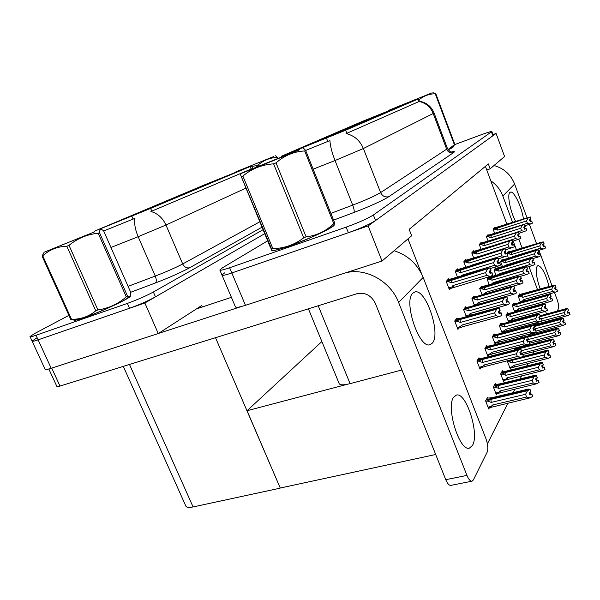 <?xml version="1.0" encoding="UTF-8"?>
<svg xmlns="http://www.w3.org/2000/svg" width="600" height="600" viewBox="0 0 600 600"><rect width="100%" height="100%" fill="white"/><g stroke="black" fill="none" stroke-linecap="round" stroke-linejoin="round"><path stroke-width="0.9" d="M290.49 152.46L303.413 147.142L290.49 152.46M353.782 126.195L365.423 121.403L353.782 126.195M341.7 131.377L353.805 126.398L341.7 131.377M385.89 112.41L396.33 108.12L385.89 112.41M341.97 130.477L353.01 125.94L341.97 130.477M363.435 121.312L373.718 117.083L363.435 121.312M328.815 136.905L341.423 131.715L328.815 136.905M330.27 135.472L341.722 130.762L330.27 135.472M304.605 146.438L316.995 141.33L304.605 146.438M317.835 140.782L329.745 135.885L317.835 140.782M375.817 116.738L386.625 112.29L375.817 116.738M365.138 121.32L376.343 116.715L365.138 121.32M373.29 117.097L383.243 113.01L373.29 117.097M353.01 125.76L363.66 121.387L353.01 125.76M395.408 108.33L405.502 104.183L395.408 108.33M281.317 156.285L345.615 130.23L418.5 98.835L362.04 121.523L281.317 156.285M516.472 249.938L513.202 241.14M506.91 224.197L486.772 170.01L490.155 168.817L488.347 163.928L409.155 229.343L411.645 235.763L382.013 261.038L368.13 225.907L496.095 133.44L492.982 134.587M407.985 238.89L421.68 274.065M401.94 369.968L350.093 383.64C343.68 385.245 340.028 385.222 339.15 383.58L308.415 308.82M224.565 272.888L221.985 275.093C222.315 275.782 225.593 275.077 231.81 272.962L368.13 225.907M222.022 275.19L235.44 306.847C235.875 307.793 239.212 307.275 245.452 305.303L382.013 261.038M490.155 168.817L504.577 156.517L496.095 133.44M486.772 170.01L485.415 166.35M457.26 318.705L456.998 318.022L454.702 321L457.935 329.377L458.94 328.028M465.982 307.35L465.735 306.69L463.582 309.48L466.342 316.673M481.853 286.695L481.62 286.08L479.715 288.54L482.115 294.847M489.09 277.275L488.903 276.795M488.737 276.84L487.072 279L489.315 284.925M495.915 268.395L495.697 267.81L494.002 270.007L496.11 275.587M502.357 260.002L502.147 259.44L500.55 261.51L502.53 266.775M474.165 296.7L473.925 296.062L471.9 298.688L474.472 305.407M508.088 360.6L507.51 361.62L510.353 369.082L510.982 367.913M513.967 350.07L515.138 347.97M521.76 337.095L521.543 336.51L520.838 337.77M527.918 334.493L528.39 335.752L528.96 334.695M502.68 371.377L502.433 370.725L500.655 373.897L503.595 381.57L504.255 380.355M495.51 384.248L495.255 383.572L493.365 386.955L496.403 394.853L497.092 393.592M487.875 397.965L487.605 397.268L485.595 400.868L488.745 409.013L489.457 407.7M533.925 325.522L534.315 324.803M532.95 323.647L533.445 324.968M508.455 252.06L508.252 251.513L506.895 253.282L504.952 253.62M507.577 255.72L508.605 258.457M448.822 279.495L448.567 278.835L446.22 281.452L449.438 289.8L450.6 288.442M457.725 269.505L457.478 268.86L455.28 271.32L457.56 277.282M473.933 251.317L473.7 250.71L471.757 252.885L473.745 258.127M481.327 243.007L481.11 242.43L479.28 244.478L481.14 249.405M488.31 235.178L488.092 234.608L486.368 236.542L488.115 241.192M466.072 260.13L465.84 259.507L463.778 261.817L465.9 267.397M494.408 334.53L494.168 333.9L492.353 336.757L495.27 344.407L496.005 343.2M487.058 346.118L486.803 345.465L484.868 348.502L487.89 356.377L488.655 355.132M479.228 358.455L478.965 357.78L476.903 361.02L480.03 369.135L480.832 367.837M519.84 294.465L519.63 293.91L518.19 296.175L520.47 302.272M514.013 303.645L513.795 303.067L512.273 305.468L514.702 311.925M507.855 313.35L507.63 312.757L506.018 315.293L508.605 322.147M509.062 322.02L509.438 321.413M501.33 323.632L501.097 323.017L499.388 325.702L502.147 332.993M502.327 332.94L502.92 331.98M494.903 227.767L494.7 227.22L493.065 229.05L494.707 233.445M544.702 330.293L543.967 331.748M539.46 340.688L538.545 342.495M533.903 351.69L532.793 353.895M528.015 363.36L526.68 366.007M521.76 375.75L520.178 378.892M515.107 388.942L513.24 392.64M508.013 403.005L487.388 443.88M546.023 322.418L545.692 321.525M435.69 454.493L280.245 488.025L247.058 410.73L321.877 341.558M247.058 410.73L347.19 384.315M104.055 227.212L117.24 221.782L104.055 227.212M171.555 199.343L183.435 194.452L171.555 199.343M155.415 206.123L167.767 201.038L155.415 206.123M214.965 181.102L225.6 176.738L214.965 181.102M170.64 199.29L181.89 194.67L170.64 199.29M198.877 187.455L209.355 183.15L198.877 187.455M138.308 213.308L151.178 208.005L138.308 213.308M155.355 205.702L167.04 200.895L155.355 205.702M122.145 219.623L134.79 214.425L122.145 219.623M139.222 212.468L151.365 207.472L139.222 212.468M201.27 186.863L212.288 182.333L201.27 186.863M186.817 192.93L198.255 188.227L186.817 192.93M211.95 181.972L222.083 177.81L211.95 181.972M185.123 193.222L195.975 188.76L185.123 193.222M227.97 175.642L238.245 171.42L227.97 175.642M94.073 231.345L150.623 208.425L251.595 165.938L204.51 184.868L94.073 231.345M68.925 315.36L34.523 333.608L30 336.585C29.97 337.095 31.973 336.653 36.008 335.265L38.115 339.84L144.863 302.985L264.69 233.685L155.49 296.835C148.148 300.862 139.493 304.68 129.517 308.28L38.115 339.84C34.072 341.212 32.062 341.64 32.085 341.108C32.062 341.64 34.072 341.212 38.115 339.84L51.203 368.265L158.28 333.555L144.863 302.985M36.578 338.07L32.085 341.108L30.075 336.75M32.16 341.272L45.037 369.165C45.09 369.855 47.145 369.555 51.203 368.265M158.28 333.555L201.697 305.528L202.32 306.968M280.245 488.025L215.52 337.71M280.125 488.168L193.095 506.94C188.767 507.81 186.322 507.472 185.767 505.92L123.308 366.382M271.59 249.772L271.493 250.178C272.197 251.243 278.085 249.877 289.155 246.083C309.555 239.07 336.135 226.365 334.17 224.722L334.035 224.572M448.125 149.843C451.853 148.042 453.615 146.962 453.405 146.618L453.263 146.55M219.855 270.075L221.985 275.093C222.315 275.782 225.593 275.077 231.81 272.962L348.382 232.718C360.817 228.248 369.877 224.183 375.562 220.53L492.893 135.757L493.245 135.308L491.88 131.618M418.5 98.835L419.4 101.205C426.397 102.465 431.28 106.38 434.062 112.972L433.215 113.512C430.493 106.958 425.798 102.945 419.145 101.483L346.147 133.59C354.18 135.488 359.933 140.468 363.382 148.53L335.032 160.538C331.89 152.422 330.188 145.77 329.933 140.58L305.625 150.45M267.638 240.817L222.428 267.832L219.817 269.978C220.132 270.63 223.403 269.895 229.62 267.757L346.147 227.13C358.59 222.615 367.665 218.572 373.373 214.987L491.865 131.565C491.077 131.37 487.478 132.45 481.072 134.805L454.74 144.585M73.74 319.92L73.733 319.965C73.762 320.812 77.347 320.01 84.48 317.55C101.993 311.55 131.587 297.577 130.47 295.965L130.26 295.71M251.933 168.697L150.922 211.5C157.642 213.382 162.66 217.89 165.968 225.015L138.15 236.708C135.157 229.53 134.093 223.41 134.955 218.333L103.688 230.993M36.008 335.265L127.358 303.413C137.34 299.782 146.01 295.98 153.375 292.005L263.055 229.725M493.237 229.5L530.168 217.042L530.918 219.083L529.477 219.735L530.227 221.782L531.75 221.017L530.077 221.362M493.463 228.608L530.227 216.968L493.928 228.083M531.75 221.017L532.418 223.163L531.668 221.123M525.105 225.772L532.418 223.163M530.168 217.042L493.11 229.17M494.377 229.132L497.805 230.115L526.537 220.897L527.4 223.245L524.37 224.212M530.085 219.465L530.707 221.16M530.925 219.022L530.25 216.938M526.537 220.897L528.15 217.958M530.4 224.085L527.4 223.245M497.482 227.835L497.805 230.115M530.94 219.06L530.19 217.02M530.977 219.007L530.227 216.968M507.105 253.853L543.368 242.017L506.955 253.462M543.368 242.017L544.102 244.013L542.678 244.688L543.412 246.683L544.815 246.038L545.618 247.913L544.89 245.917L543.232 246.202M543.352 242.048L544.08 244.042M507.472 253.072L543.405 241.965L544.155 243.93L543.428 241.935L541.972 242.077L507.638 252.315M507.457 253.035L507.697 252.72L507.21 252.87M508.028 253.567L511.418 254.55L539.798 245.85L541.38 242.955M511.08 252.285L511.418 254.55M512.505 257.265L512.257 256.808L511.905 257.452M538.455 250.5L543.577 248.94L540.638 248.145L512.257 256.808M539.798 245.85L540.638 248.145M543.577 248.94L545.543 248.025M543.263 244.417L543.847 246.015M486.54 237.007L524.438 224.303L525.21 226.403L523.732 227.077L524.505 229.178L526.072 228.39L524.34 228.728M486.81 236.048L524.505 224.22L487.305 235.5M526.072 228.39L526.755 230.595L525.982 228.502M519 233.34L526.755 230.595M524.438 224.303L486.405 236.655M487.71 236.632L491.235 237.653L520.695 228.278L521.588 230.685L517.447 231.998M524.37 226.785L525.015 228.517M525.3 226.29L524.52 224.197L525.3 226.29M520.695 228.278L522.36 225.248M524.685 231.54L521.588 230.685M490.912 235.29L491.235 237.653M525.232 226.373L524.46 224.272M479.452 244.95L518.362 231.998L519.165 234.15L517.635 234.847L518.438 237.007L520.058 236.19L518.265 236.535M479.775 243.923L518.438 231.907L480.293 243.337M520.058 236.19L520.763 238.462L519.96 236.31M512.513 241.358L520.763 238.462M518.362 231.998L479.31 244.575M480.66 244.567L484.283 245.625L514.507 236.093L515.43 238.575L485.16 248.145M518.317 234.54L518.977 236.31M519.173 234.083L518.46 231.877M514.507 236.093L516.225 232.972M518.625 239.445L515.43 238.575M483.952 243.188L484.283 245.625M518.393 231.968L519.165 234.15M519.232 234.067L518.438 231.907M471.945 253.373L511.928 240.157L512.752 242.377L511.178 243.097L512.002 245.317L513.675 244.47L511.815 244.815M472.312 252.27L511.995 240.067L472.868 251.647M513.675 244.47L514.493 246.69L513.577 244.597M505.612 249.87L514.395 246.817M511.928 240.157L471.787 252.968M473.183 252.983L476.903 254.077L507.938 244.388L508.89 246.945L477.705 256.897M511.897 242.767L512.572 244.583M512.76 242.303L512.025 240.03M507.938 244.388L509.715 241.17M512.19 247.83L508.89 246.945M476.58 251.558L476.903 254.077M511.95 240.127L512.752 242.377M512.82 242.288L511.995 240.067M500.715 261.952L538.125 249.84L500.565 261.548M538.125 249.84L538.875 251.895L537.412 252.593L538.162 254.64L539.61 253.972L540.442 255.892L539.692 253.853L537.975 254.13M538.102 249.877L538.86 251.925M538.185 249.757L538.912 251.835L538.185 249.757L536.7 249.885L501.518 260.257M501.322 261.06L538.162 249.788M501.308 261.022L501.562 260.692L501.06 260.85M501.87 261.6L505.342 262.627L534.442 253.792L536.077 250.815M505.005 260.28L505.342 262.627M506.565 265.56L506.213 264.945L505.702 265.822M532.852 258.615L538.335 256.957L535.312 256.147L506.213 264.945M534.442 253.792L535.312 256.147M538.335 256.957L540.36 256.02M538.028 252.308L538.627 253.935M494.175 270.457L532.567 258.127L494.01 270.022M532.567 258.127L533.347 260.228L531.84 260.955L532.612 263.062L534.105 262.365L534.967 264.345L534.188 262.237L532.418 262.522M532.553 258.157L533.325 260.265M532.635 258.03L533.393 260.168L532.635 258.03L531.12 258.142L495.045 268.65M494.827 269.513L532.612 258.067M494.812 269.468L495.075 269.123L494.565 269.28M495.36 270.097L498.93 271.163L528.78 262.2L530.46 259.132M498.592 268.74L498.93 271.163M500.303 274.335L499.822 273.54L499.118 274.688M526.898 267.202L532.793 265.447L529.673 264.623L499.822 273.54M528.78 262.2L529.673 264.623M532.793 265.447L534.877 264.472M532.493 260.655L533.107 262.312M487.245 279.465L526.688 266.903L487.072 279M526.688 266.903L527.49 269.07L525.93 269.827L526.732 271.987L528.27 271.267L529.162 273.293L528.36 271.132L526.515 271.41M526.665 266.94L527.467 269.108M526.755 266.805L527.535 269.002L526.755 266.805L525.21 266.903L488.197 277.538M487.95 278.46L526.732 266.843M487.928 278.415L488.213 278.048L487.688 278.205M488.467 279.097L492.135 280.2L522.773 271.11L524.505 267.945M491.79 277.695L492.135 280.2M492.143 284.093L489.255 284.775M493.695 283.635L493.058 282.653L492.293 283.882M520.575 276.308L526.92 274.44L523.702 273.6L493.058 282.653M522.773 271.11L523.702 273.6M526.92 274.44L529.072 273.428M526.627 269.498L527.257 271.192M479.895 289.02L520.44 276.225L479.737 288.517M520.44 276.225L521.265 278.452L519.653 279.24L520.485 281.468L522.075 280.718L522.998 282.803L522.165 280.575L520.26 280.853M520.41 276.263L521.243 278.49M520.507 276.12L521.317 278.385L520.507 276.12L518.933 276.195L480.938 286.965M480.653 287.947L520.485 276.157M480.63 287.895L480.93 287.513L480.39 287.67M481.155 288.645L484.92 289.793L516.398 280.575L518.183 277.305M484.582 287.197L484.92 289.793M484.815 294.067L485.092 293.572L481.972 294.48M486.72 293.513L485.88 292.312L485.092 293.572M513.645 286.035L520.68 283.995L517.357 283.132L485.88 292.312M516.398 280.575L517.357 283.132M520.68 283.995L522.9 282.945M520.395 278.888L521.04 280.62M518.34 296.595L522.6 294.952L522.952 297.293L551.7 289.132L553.298 286.207L555.293 285.233L518.243 296.093M555.293 285.233L556.02 287.228L554.595 287.933L555.33 289.928L556.808 289.118L555.105 289.327M555.27 285.263L556.005 287.257M556.005 287.175L555.345 285.135L553.852 285.18L519.15 294.668M518.737 295.312L555.322 285.165L556.058 287.16M522.6 294.952L553.298 286.207M519.533 296.257L522.952 297.293M524.798 300.84L555.495 292.192L552.548 291.428L523.8 299.55L524.798 300.84L520.463 302.257M555.495 292.192L557.467 291.248L556.74 289.252M551.7 289.132L552.548 291.428M557.467 291.248L556.808 289.118M523.8 299.55L523.072 300.683L523.342 301.447M555.195 287.647L555.743 289.147M536.625 322.657L536.002 323.55L536.227 324.293L568.005 315.525L570 314.452L569.287 312.502L567.607 312.66M541.35 318.78L564.3 312.562L565.125 314.805L540.585 321.42M564.3 312.562L565.86 309.683L567.795 308.745L568.507 310.695L567.127 311.362L567.847 313.312L569.287 312.502M567.705 311.085L568.222 312.495M568.507 310.605L567.855 308.603L566.37 308.603L540.217 315.728M540.368 316.118L567.855 308.603M537.683 323.685L536.805 322.612M569.22 312.645L569.933 314.587M568.005 315.525L565.125 314.805M499.553 326.153L504.195 324.368L504.555 326.962L535.627 318.517L537.368 315.315L539.535 314.272L540.338 316.433L538.793 317.183L539.602 319.343L541.23 318.442L540.097 318.42L539.505 316.837L565.86 309.683M567.795 308.745L540.382 316.17M567.81 308.707L568.507 310.695M568.553 310.59L567.84 308.64M453.623 397.245C445.702 407.317 459.607 452.018 469.455 448.088L472.5 445.388C479.632 433.808 466.162 391.763 456.382 395.092L453.623 397.245M412.815 293.183C403.185 301.02 418.98 348.78 429.855 344.76L432.382 343.08C441.112 333.6 425.842 288.6 414.99 291.938L412.815 293.183M158.528 333.397L241.987 306.337M196.47 308.903L231.405 297.33M398.618 302.475L466.965 475.41C468.653 479.438 470.347 481.357 472.043 481.185L473.37 479.933L487.162 452.16C488.317 448.838 487.89 444.308 485.888 438.555L423.158 277.425L398.618 302.475C390.645 281.13 365.452 267.322 345.45 272.888M472.043 481.185L450.93 485.37C449.168 485.565 447.442 483.668 445.755 479.685L375.345 303.353C371.235 295.327 365.108 292.118 356.947 293.722L60 386.07C57.96 386.692 56.91 386.805 56.858 386.408L48.825 368.978M394.103 250.725C407.79 255.112 417.472 264.015 423.158 277.425M549.112 286.538C545.61 273.69 541.92 266.692 538.043 265.545L537.075 266.28C535.433 270.502 536.467 278.108 540.18 289.087M523.41 218.88C521.88 207.263 514.132 190.942 510.585 192.09L509.85 192.502C506.993 194.76 510.293 211.545 515.602 221.4M550.463 297.368L550.477 296.722M551.077 296.34L550.327 293.64M494.025 165.517C503.91 168.337 510.772 174.51 514.612 184.042L502.838 196.058L512.588 222.368M518.873 239.333L522.15 248.183M528.967 266.587L537.577 289.83M542.707 303.683L542.865 304.103M545.52 311.265L546.533 314.002M549.202 320.58L549.727 321.42M554.482 292.47L557.16 299.745C558.555 303.855 558.982 306.795 558.45 308.572L557.19 311.1M552.99 319.567L552.428 320.7M514.612 184.042L526.995 217.725M529.447 224.385L536.565 243.743M538.987 250.335L552 285.712M502.838 196.058C500.43 189.75 496.418 184.665 490.793 180.817M512.43 305.895L516.81 304.207L517.162 306.63L546.653 298.373L548.287 295.358L550.342 294.345L512.347 305.355M550.342 294.345L551.1 296.392L549.63 297.127L550.388 299.175L551.91 298.335L550.148 298.538M550.327 294.382L551.077 296.43M551.138 296.325L550.403 294.24L548.88 294.27L517.493 303.112L513.3 303.847M512.865 304.53L550.38 294.278M516.81 304.207L548.287 295.358M513.653 305.55L517.162 306.63M519.075 310.252L550.553 301.5L547.523 300.728L518.033 308.947L519.075 310.252L514.612 311.7M550.553 301.5L552.585 300.525L551.835 298.478M546.653 298.373L547.523 300.728M552.585 300.525L551.91 298.335M518.033 308.947L517.29 310.095L517.567 310.882M550.26 296.82L550.822 298.35M506.183 315.728L510.683 314.002L511.043 316.5L541.298 308.153L542.985 305.04L545.107 303.998L506.107 315.15M545.107 303.998L545.888 306.105L544.373 306.855L545.153 308.962L546.727 308.093L544.898 308.288M545.085 304.035L545.865 306.142M545.865 306.045L545.168 303.885L543.615 303.892L511.41 312.84L507.12 313.553M506.662 314.28L545.145 303.923M545.168 303.885L545.925 306.03M510.683 314.002L542.985 305.04M507.435 315.382L511.043 316.5M513.023 320.205L545.325 311.355L542.197 310.567L511.942 318.877L513.023 320.205L508.425 321.69M545.325 311.355L547.425 310.343L546.645 308.243M541.298 308.153L542.197 310.567M547.425 310.343L546.727 308.093M511.942 318.877L511.178 320.062L511.463 320.858M545.04 306.54L545.618 308.093M539.535 314.272L499.5 325.522M539.558 314.228L540.338 316.433M540.338 316.335L539.618 314.115L538.035 314.093L504.967 323.145L500.572 323.835M500.085 324.6L539.595 314.153M539.618 314.115L540.405 316.32M540.097 318.42L539.332 318.623M504.195 324.368L537.368 315.315M500.85 325.793L504.555 326.962M506.61 330.75L539.783 321.803L536.558 321.007L505.478 329.407L506.61 330.75L501.877 332.265M539.783 321.803L541.95 320.76L541.14 318.6M535.627 318.517L536.558 321.007M541.95 320.76L541.23 318.442M505.478 329.407L504.705 330.615L504.99 331.425M528.082 334.928L563.513 325.312L565.567 324.195L564.832 322.2L563.092 322.35M534.12 329.1L559.695 322.275L560.543 324.577L536.01 331.095M559.695 322.275L561.3 319.312L563.287 318.345L564.03 320.347L562.605 321.038L563.347 323.04L564.832 322.2M563.22 320.737L563.745 322.17M564.023 320.25L563.355 318.195L561.84 318.173L533.977 325.65M534.135 326.07L563.355 318.195M564.765 322.343L565.5 324.345M563.513 325.312L560.543 324.577M534.308 326.543L561.3 319.312M563.287 318.345L534.158 326.123M563.31 318.308L564.03 320.347M564.075 320.235L563.34 318.233M522.75 336.832L521.115 337.267M529.942 343.163L558.757 335.663L560.873 334.5L560.115 332.452L558.315 332.587M527.49 339.728L554.827 332.558L555.697 334.913L529.418 341.775M554.827 332.558L556.477 329.498L558.525 328.5L559.29 330.555L557.827 331.267L558.585 333.322L560.115 332.452M558.472 330.952L559.005 332.407M559.283 330.45L558.6 328.343L557.048 328.29L526.072 336.472M527.475 336.593L558.6 328.343M560.048 332.61L560.805 334.657M558.757 335.663L555.697 334.913M527.662 337.095L556.477 329.498M558.525 328.5L527.498 336.653M558.548 328.455L559.29 330.555M559.342 330.435L558.585 328.38M554.265 341.257L553.56 339.09L551.977 339.007L519.33 347.483L515.1 348.038M522.893 354.51L553.717 346.627L555.908 345.42L555.127 343.312L553.252 343.44M521.46 350.707L549.668 343.44L550.567 345.87L521.287 353.377M549.668 343.44L551.37 340.29L553.485 339.255L554.265 341.362L552.757 342.105L553.545 344.22L555.127 343.312M514.118 349.8L553.5 339.21L554.265 341.362M514.658 348.832L553.56 339.09M553.44 341.767L553.995 343.245M555.053 343.478L555.832 345.585M553.717 346.627L550.567 345.87M551.37 340.29L518.625 348.87M554.325 341.243L553.537 339.127M507.675 362.055L508.935 361.733L512.685 362.955L544.192 354.99L545.13 357.487L513.623 365.407L512.827 366.6L513.06 367.395L548.377 358.252L550.635 357L549.832 354.832L547.882 354.945M544.192 354.99L545.947 351.743L548.13 350.663L548.94 352.837L547.388 353.603L548.197 355.778L549.832 354.832M507.683 361.32L508.252 360.772L548.153 350.618L548.94 352.837M548.115 353.243L548.67 354.743M548.933 352.718L548.213 350.49L546.592 350.377L522.675 356.475M508.327 360.75L548.213 350.49M514.74 366.69L513.623 365.407M549.75 355.005L550.56 357.173M548.377 358.252L545.13 357.487M508.935 361.733L512.31 360.285L512.685 362.955M512.31 360.285L545.947 351.743M549 352.702L548.19 350.535M334.013 225.292L333.84 224.858C335.782 226.485 309.48 239.048 289.305 245.985C278.678 249.638 272.865 251.017 271.86 250.125L272.017 250.507M130.14 295.957L130.178 296.085C131.273 297.69 102 311.513 84.668 317.445C77.977 319.755 74.43 320.595 74.04 319.95M453.15 146.685L453.173 146.708C453.375 147.045 451.688 148.087 448.11 149.828M299.82 149.67L240.945 173.377C233.67 176.708 286.597 155.4 299.82 149.67M271.575 248.978L240.3 174.233L269.835 246.135L271.868 250.08L271.575 248.978L272.865 248.67C284.325 248.347 294.608 244.74 303.712 237.84L306.112 236.858C316.793 235.583 326.017 231.15 333.788 223.56L304.665 150.945L305.67 150.502L334.702 222.96L334.125 224.46M303.007 148.493C303.502 148.192 304.388 148.86 305.67 150.502M333.788 223.56L334.702 222.96M272.362 250.14L273.397 250.275C279.63 250.702 321.585 234.105 331.058 227.438L333.525 225.218M288.3 154.282L252.022 168.922L288.3 154.282M263.175 164.58L257.528 166.56M303.712 237.84L273.593 163.845L276.022 162.863L306.112 236.858M241.642 176.558L242.88 176.085L272.865 248.67M273.593 163.845C261.847 164.67 251.61 168.75 242.88 176.085M304.665 150.945C294.022 151.5 284.475 155.475 276.022 162.863M252.877 168.645L252.45 168.705M94.455 231.9L44.273 252.173L94.455 231.9M74.61 320.002L71.528 319.32C80.782 319.35 88.852 316.515 95.76 310.822L97.905 309.938C108.75 308.325 118.208 303.945 126.27 296.805L98.198 233.25L99.51 232.688L127.515 296.115L129.555 296.543C130.387 296.077 130.74 294.585 130.605 292.072L103.545 230.663L101.648 229.507C100.305 229.11 99.593 230.167 99.51 232.688M126.27 296.805L127.515 296.115M74.985 320.04C78.773 320.565 112.073 307.103 124.567 299.993L129.84 296.355M85.403 235.53L54.36 248.093L85.403 235.53M67.387 242.933L61.972 244.868M95.76 310.822L66.81 246.218L68.992 245.333L97.905 309.938M70.778 319.455L42.06 256.065L42.758 255.803L71.528 319.32M42.06 256.065L43.987 252.54M66.81 246.218C57.39 246.555 49.373 249.75 42.758 255.803M98.198 233.25C87.39 234.292 77.655 238.32 68.992 245.333M56.977 247.11L55.927 247.388M431.625 93.015L388.89 110.25L431.625 93.015M447.982 149.632L454.38 144.712L435.263 93.773L435.735 93.562L454.83 144.42L452.947 146.925M432.877 92.707L435.735 93.562M454.38 144.712L454.83 144.42M448.095 149.805L452.737 147.188M423.045 96.465L396.803 107.062L423.045 96.465M401.243 105.337L399.48 105.922M389.49 110.385L388.418 110.812M405.675 103.905L401.685 105.502M435.263 93.773C429.3 93.832 423.915 95.812 419.115 99.712M273.457 156.66L235.928 171.825L273.457 156.66M276.66 157.898L276.84 157.328L277.343 157.613M275.55 155.752L277.17 157.192M266.22 159.57L243.127 168.907L266.22 159.57M248.737 166.703L246.743 167.392M256.897 166.65L256.507 165.705L258.045 165.083L258.428 166.02M256.507 165.705L251.76 166.35M248.04 167.31L244.388 168.773M276.495 157.477C269.595 157.875 263.445 160.41 258.045 165.083M492.525 337.207L497.31 335.377L497.67 338.062L529.597 329.535L531.398 326.228L533.655 325.103L492.487 336.54M533.655 325.103L534.487 327.33L532.875 328.147L533.707 330.368L535.388 329.43L533.423 329.603M533.632 325.14L534.465 327.368M534.465 327.263L533.722 324.975L532.11 324.93L498.127 334.072L493.627 334.74M493.11 335.558L533.7 325.02M533.722 324.975L534.533 327.248M497.31 335.377L531.398 326.228M493.86 336.847L497.67 338.062M499.8 341.94L533.895 332.91L530.558 332.093L498.623 340.582L499.8 341.94L494.918 343.493M533.895 332.91L536.13 331.822L535.298 329.595M529.597 329.535L530.558 332.093M536.13 331.822L535.388 329.43M498.623 340.582L497.827 341.82L498.12 342.645M533.625 327.78L534.232 329.385M485.048 348.968L489.982 347.085L490.35 349.868L523.185 341.257L525.045 337.837L527.385 336.668L485.798 347.64L485.033 348.24M527.385 336.668L528.24 338.962L526.567 339.81L527.43 342.105L529.17 341.123L527.123 341.288M527.355 336.712L528.217 339.007M528.217 338.895L527.452 336.54L525.795 336.465L490.853 345.69L486.248 346.335M485.7 347.197L486.158 347.077L485.857 347.558L527.43 336.585M527.452 336.54L528.293 338.88M489.982 347.085L525.045 337.837M486.42 348.6L490.35 349.868M492.57 353.835L527.632 344.722L524.175 343.897L491.34 352.462L492.57 353.835L487.522 355.425M527.632 344.722L529.935 343.597L529.08 341.303M523.185 341.257L524.175 343.897M529.935 343.597L529.17 341.123M491.34 352.462L490.522 353.73L490.815 354.57M527.377 339.42L527.993 341.062M477.082 361.493L482.183 359.55L482.543 362.445L516.345 353.767L518.265 350.228L520.688 349.005L477.893 360.075L477.097 360.712M520.688 349.005L521.58 351.375L519.847 352.26L520.74 354.623L522.548 353.595L520.41 353.745M520.665 349.058L521.558 351.42M521.55 351.3L520.763 348.87L519.075 348.757L483.112 358.065L478.395 358.673M477.803 359.595L478.275 359.475L477.952 359.985L520.74 348.915M520.763 348.87L521.632 351.278M482.183 359.55L518.265 350.228M478.5 361.125L482.543 362.445M484.86 366.51L520.95 357.322L517.373 356.483L483.57 365.115L484.86 366.51L479.647 368.138M520.95 357.322L523.335 356.145L522.442 353.782M516.345 353.767L517.373 356.483M523.335 356.145L522.548 353.595M483.57 365.115L482.737 366.413L483.03 367.275M520.71 351.84L521.34 353.505M463.965 262.312L505.072 248.835L505.928 251.123L504.3 251.873L505.155 254.16L506.888 253.275L507.638 255.69L506.783 253.41M464.393 261.127L505.155 248.737L464.978 260.468M498.263 258.915L507.638 255.69M505.072 248.835L463.8 261.885M465.24 261.923L469.065 263.062L500.963 253.208L501.945 255.84L470.048 265.642L469.755 266.212M505.072 251.52L505.763 253.373M505.942 251.048L505.178 248.7M470.048 265.642L470.287 266.055M500.963 253.208L502.793 249.885M505.357 256.748L501.945 255.84M468.743 260.445L469.065 263.062M505.103 248.805L505.928 251.123M506.01 251.025L505.155 248.737M455.475 271.83L497.783 258.075L498.668 260.438L496.98 261.218L497.865 263.572L499.658 262.65L497.647 262.995M455.963 270.555L497.895 257.94L456.592 269.85M499.658 262.65L500.543 265.005L499.553 262.793M490.403 268.56L500.43 265.147M497.783 258.075L455.295 271.373M456.787 271.425L460.732 272.618L493.522 262.605L494.543 265.312L461.745 275.28L461.265 276.157M497.805 260.835L498.518 262.733M498.675 260.355L497.895 257.94M461.745 275.28L462.12 275.895M493.522 262.605L495.42 259.17M498.075 266.243L494.543 265.312M460.41 269.91L460.732 272.618M497.812 258.045L498.668 260.438M498.75 260.332L497.865 257.97M446.423 281.978L489.998 267.945L490.912 270.375L489.165 271.185L490.088 273.615L491.947 272.655L489.855 273M446.985 280.597L490.118 267.795L447.653 279.855M447.78 281.565L451.838 282.81L485.588 272.632L486.645 275.43L452.895 285.555L452.07 286.935L452.528 287.865L490.305 276.375L492.743 275.235L491.827 272.805M491.947 272.655L492.743 275.235M489.998 267.945L446.228 281.483M490.05 270.78L490.778 272.722M490.928 270.285L490.118 267.795M452.895 285.555L454.268 287.145M485.588 272.632L487.545 269.077M490.305 276.375L486.645 275.43M451.515 279.99L451.838 282.81M490.028 267.907L490.912 270.375M491.002 270.263L490.08 267.832M543.278 364.905L542.528 362.603L540.87 362.468L506.408 371.07L501.967 371.55M500.827 374.34L502.125 374.01L505.987 375.285L538.373 367.267L539.34 369.832L506.947 377.805L506.138 379.028L506.37 379.837L542.7 370.612L545.04 369.308L544.2 367.072L542.175 367.17M538.373 367.267L540.188 363.907L542.445 362.79L543.278 365.025L541.673 365.827L542.513 368.062L544.2 367.072M500.857 373.545L501.45 372.968L542.467 362.745L543.278 365.025M501.465 372.457L501.502 372.877L542.528 362.603M542.445 365.445L543.015 366.968M508.118 379.103L506.947 377.805M544.118 367.26L544.95 369.495M542.7 370.612L539.34 369.832M502.125 374.01L505.605 372.517L505.987 375.285M505.605 372.517L540.188 363.907M543.345 364.89L542.505 362.655M537.248 377.88L536.475 375.51L534.78 375.33L499.32 383.985L494.775 384.428M493.537 387.405L494.88 387.075L498.855 388.403L532.178 380.34L533.175 382.987L499.853 391.005L499.02 392.25L499.245 393.075L536.655 383.782L539.07 382.41L538.207 380.115L536.1 380.19M532.178 380.34L534.053 376.875L536.385 375.705L537.248 378.015L535.59 378.84L536.452 381.142L538.207 380.115M493.59 386.55L494.213 385.935L536.408 375.66L537.248 378.015M494.235 385.388L494.265 385.845L536.475 375.51M536.415 378.428L536.993 379.98M501.075 392.303L499.853 391.005M538.118 380.31L538.98 382.612M536.655 383.782L533.175 382.987M494.88 387.075L498.472 385.53L498.855 388.403M498.472 385.53L534.053 376.875M537.322 377.865L536.452 375.562M530.812 391.725L530.018 389.28L528.285 389.062L491.775 397.748L487.11 398.145M485.768 401.325L487.155 401.002L491.25 402.39L525.562 394.298L526.597 397.028L492.285 405.067L491.43 406.35L491.662 407.183L530.205 397.822L532.71 396.397L531.81 394.028L529.612 394.088M525.562 394.298L527.505 390.705L529.92 389.49L530.82 391.868L529.095 392.73L529.995 395.107L531.81 394.028M485.85 400.41L486.502 399.765L529.942 389.438L530.82 391.868M486.54 399.173L486.555 399.66L530.018 389.28M529.98 392.287L530.572 393.862M493.567 406.38L492.285 405.067M531.713 394.237L532.612 396.607M530.205 397.822L526.597 397.028M487.155 401.002L490.868 399.397L491.25 402.39M490.868 399.397L527.505 390.705M530.888 391.71L529.995 389.332M472.088 299.168L476.918 297.3L511.463 287.265L513.787 286.14L471.945 298.62M513.787 286.14L514.65 288.435L512.985 289.252L513.84 291.548L515.482 290.767L516.442 292.913L515.58 290.618L513.6 290.888M513.765 286.178L514.627 288.48M513.87 286.028L514.702 288.36L513.87 286.028L512.257 286.08L477.825 296.1L473.22 296.978M472.897 298.028L513.84 286.065M472.875 297.975L473.197 297.562L472.643 297.72M473.385 298.793L477.255 299.993L509.618 290.64L511.463 287.265M476.918 297.3L477.255 299.993M477.15 304.642L477.45 303.877L474.24 304.793M479.393 303.998L478.245 302.58L477.45 303.877M505.455 296.61L514.043 294.15L510.607 293.28L478.245 302.58M509.618 290.64L510.607 293.28M514.043 294.15L516.338 293.062M513.773 288.877L514.433 290.647M463.77 309.975L468.757 308.048L504.293 297.877L506.707 296.715L463.658 309.382M506.707 296.715L507.6 299.077L505.868 299.925L506.76 302.288L508.463 301.485L509.452 303.683L508.567 301.32L506.498 301.59M506.678 296.752L507.57 299.123M506.79 296.587L507.653 299.002L506.79 296.587L505.147 296.618L469.732 306.772L465.007 307.627M464.647 308.76L506.76 296.632M464.625 308.7L464.963 308.265L464.393 308.423M465.105 309.593L469.095 310.845L502.388 301.365L504.293 297.877M468.757 308.048L469.095 310.845M471.428 315.007L506.97 304.98L503.408 304.087L470.123 313.515L471.428 315.007L469.89 315.675M469.62 315.75L469.305 314.843L465.998 315.78M470.123 313.515L469.305 314.843M502.388 301.365L503.408 304.087M506.97 304.98L509.347 303.847M506.715 299.528L507.39 301.335M454.897 321.51L460.058 319.522L496.643 309.218L499.14 308.002L454.808 320.865M499.14 308.002L500.062 310.44L498.27 311.325L499.2 313.77L500.955 312.93L501.99 315.188L501.075 312.75L498.908 313.013M499.11 308.048L500.033 310.485M499.222 307.875L500.123 310.358L499.222 307.875L497.55 307.868L461.092 318.157L456.255 318.99M455.842 320.205L499.192 307.913M455.82 320.145L456.18 319.673L455.595 319.837M456.278 321.12L460.395 322.425L494.662 312.832L496.643 309.218M460.058 319.522L460.395 322.425M462.825 326.7L499.418 316.545L495.728 315.638L461.452 325.185L462.825 326.7L461.002 327.457L460.612 326.543L457.207 327.487M461.452 325.185L460.612 326.543M494.662 312.832L495.728 315.638M499.418 316.545L501.877 315.368M499.178 310.897L499.875 312.743M350.093 383.64L318.218 305.767M245.452 305.303L229.62 267.757M417.855 99.127L418.822 101.67M326.46 138.097L327.817 141.532M345.615 130.23L346.845 133.343M193.095 506.94L129.495 364.455M250.125 166.575L251.07 168.87M131.85 216.12L133.17 219.142M150.623 208.425L151.808 211.17M450.787 152.13C454.403 151.208 455.31 151.38 453.518 152.648C450.45 153.435 448.192 152.355 446.752 149.415L433.215 113.512L363.382 148.53L380.61 192.593L447.502 148.642L434.07 113.002M330.862 213.375L352.71 205.125L335.032 160.538L313.147 169.17M453.518 152.648L388.838 196.673C382.147 200.85 370.5 206.13 353.91 212.498L333.57 220.125M346.147 227.13L348.382 232.718M373.373 214.987L375.562 220.53M491.505 132L492.893 135.757M353.91 212.498C354.532 211.425 354.127 208.965 352.71 205.125C365.88 200.048 375.18 195.87 380.61 192.593C382.418 196.2 385.162 197.558 388.838 196.673M245.858 188.145L165.968 225.015L182.692 263.962L259.778 221.805M128.085 286.358L155.28 276.053L138.15 236.708L110.94 247.455M261.998 227.175L189.697 267.743C180.93 272.468 169.485 277.553 155.363 282.99L130.613 292.312M127.358 303.413L129.517 308.28M153.375 292.005L155.49 296.835M155.363 282.99C156.623 281.782 156.593 279.472 155.28 276.053C166.493 271.718 175.635 267.69 182.692 263.962C184.395 267.157 186.727 268.418 189.697 267.743M523.072 300.683L520.178 301.5M536.002 323.55L533.197 324.308M445.755 479.685L466.965 475.41M51.727 368.093L60 386.07M517.29 310.095L514.32 310.928M511.178 320.062L508.132 320.895M504.705 330.615L501.57 331.462M512.827 366.6L509.707 367.388M497.827 341.82L494.61 342.675M490.522 353.73L487.207 354.593M482.737 366.413L479.317 367.282M449.077 288.87L452.265 287.918M452.07 286.935L448.717 287.933M506.138 379.028L502.92 379.822M499.02 392.25L495.713 393.045M491.43 406.35L488.018 407.145M251.595 165.938L252.615 168.42M447.525 148.703C449.565 151.275 450.757 152.37 451.103 151.988M252.458 168.03L253.252 168.157M536.227 324.293L533.685 324.975M414.293 292.147L414.99 291.938M513.06 367.395L510 368.16M332.775 226.163L334.545 223.935M273.397 250.275L271.868 250.08M100.365 229.343L100.95 229.417M129.097 297.15L129.555 296.55M388.86 110.288L388.515 110.722M452.528 287.865L449.085 288.892M506.37 379.837L503.228 380.61M499.245 393.075L496.02 393.847M491.662 407.183L488.332 407.963M461.002 327.457L457.567 328.41"/></g></svg>
